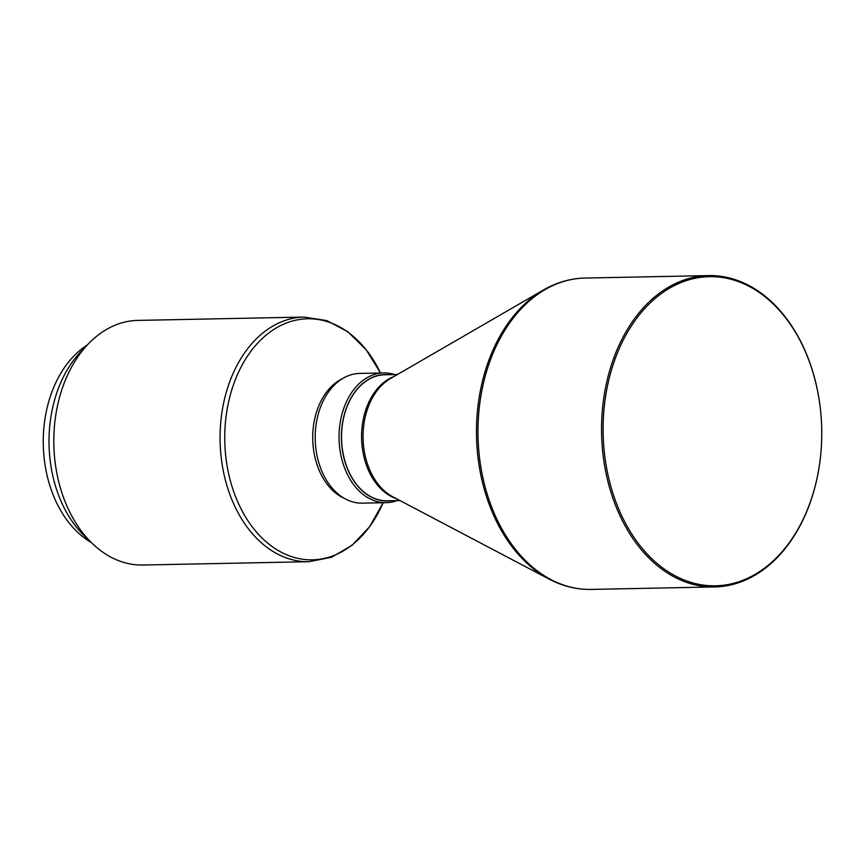 <?xml version="1.0" encoding="UTF-8"?>
<svg xmlns="http://www.w3.org/2000/svg" width="865" height="865" viewBox="0 0 865 865"><rect width="100%" height="100%" fill="white"/><g stroke="black" fill="none" stroke-linecap="round" stroke-linejoin="round"><path stroke-width="1.3" d="M87.311 344.962A107.509 76.023 88.9 0 0 43.25 443.139A107.509 76.023 88.9 0 0 43.315 446.178A107.509 76.023 88.9 0 0 45.175 465.716A107.509 76.023 88.9 0 0 91.268 542.506M304.123 317.066L137.87 320.396A122.343 86.5 88.9 0 0 88.392 343.838L80.975 351.558A113.077 79.948 88.9 0 0 51.035 466.689A113.077 79.948 88.9 0 0 84.683 536.181L92.404 543.598A122.343 86.5 88.9 0 0 142.779 565.029L309.032 561.699L331.479 557.265L352.12 545.274L369.658 526.688L383.119 502.738A120.549 85.235 88.9 0 1 296.663 558.087A120.549 85.235 88.9 0 1 226.9 464.635A120.549 85.235 88.9 0 1 275.913 328.159A120.549 85.235 88.9 0 1 380.514 373.01L366.1 349.622L347.838 331.749L326.732 320.591L304.123 317.066A122.343 86.5 88.9 0 0 222.251 465.078A122.343 86.5 88.9 0 0 309.032 561.699M88.392 343.838A122.343 86.5 88.9 0 0 55.998 468.408A122.343 86.5 88.9 0 0 92.404 543.598M342.378 378.675A63.026 44.558 88.9 0 0 313.833 451.606A63.026 44.558 88.9 0 0 344.789 498.608M394.548 374.577A64.875 45.877 88.9 0 0 383.628 372.945L359.775 373.421A64.875 45.877 88.9 0 0 315.195 438.296A64.875 45.877 88.9 0 0 315.228 440.123A64.875 45.877 88.9 0 0 316.352 451.919A64.875 45.877 88.9 0 0 362.37 503.16L386.223 502.673A64.875 45.877 88.9 0 0 397.067 500.608M383.628 372.945A64.875 45.877 88.9 0 0 340.204 451.433A64.875 45.877 88.9 0 0 386.223 502.673M388.255 374.707A63.21 44.699 88.9 0 0 342.54 451.065A63.21 44.699 88.9 0 0 390.785 500.727M397.413 374.523L384.839 374.772A63.026 44.558 88.9 0 0 342.659 451.022A63.026 44.558 88.9 0 0 387.369 500.803L399.944 500.543M604.321 463.964A155.711 110.093 88.9 0 0 714.76 586.935A155.711 110.093 88.9 0 0 821.75 431.257A155.711 110.093 88.9 0 0 821.75 431.246A154.597 109.314 88.9 0 0 821.663 426.867A155.711 110.093 88.9 0 0 821.663 426.856A155.711 110.093 88.9 0 0 818.971 398.56A155.711 110.093 88.9 0 0 708.521 275.589A155.711 110.093 88.9 0 0 604.321 463.964M821.663 426.867L821.663 426.856A154.597 109.314 88.9 0 0 818.982 398.776A154.597 109.314 88.9 0 0 687.945 280.109A154.597 109.314 88.9 0 0 605.868 463.716A154.597 109.314 88.9 0 0 725.519 584.956A154.597 109.314 88.9 0 0 821.75 431.235L821.75 431.257M315.195 438.296L315.195 438.317A63.21 44.699 88.9 0 0 315.228 440.101L315.228 440.123M49.013 442.988A107.509 76.023 88.9 0 0 49.078 446.102M43.25 443.161L43.25 443.139A106.406 75.233 88.9 0 0 43.25 443.161A106.406 75.233 88.9 0 0 43.315 446.167L43.315 446.178M393.921 376.545A63.026 44.558 88.9 0 0 362.705 450.622A63.026 44.558 88.9 0 0 396.375 498.673M549.232 579.161A155.257 109.779 88.9 0 1 479.253 466.386A155.257 109.779 88.9 0 1 543.436 289.991L390.429 378.567A63.469 44.883 88.9 0 0 364.187 450.676A63.469 44.883 88.9 0 0 392.796 496.791L549.232 579.161C562.715 586.243 576.696 589.66 591.184 589.411L714.76 586.935M543.436 289.991C556.617 282.379 570.457 278.4 584.945 278.065A155.711 110.093 88.9 0 0 480.745 466.44A155.711 110.093 88.9 0 0 591.184 589.411M584.945 278.065L708.521 275.589"/></g></svg>

